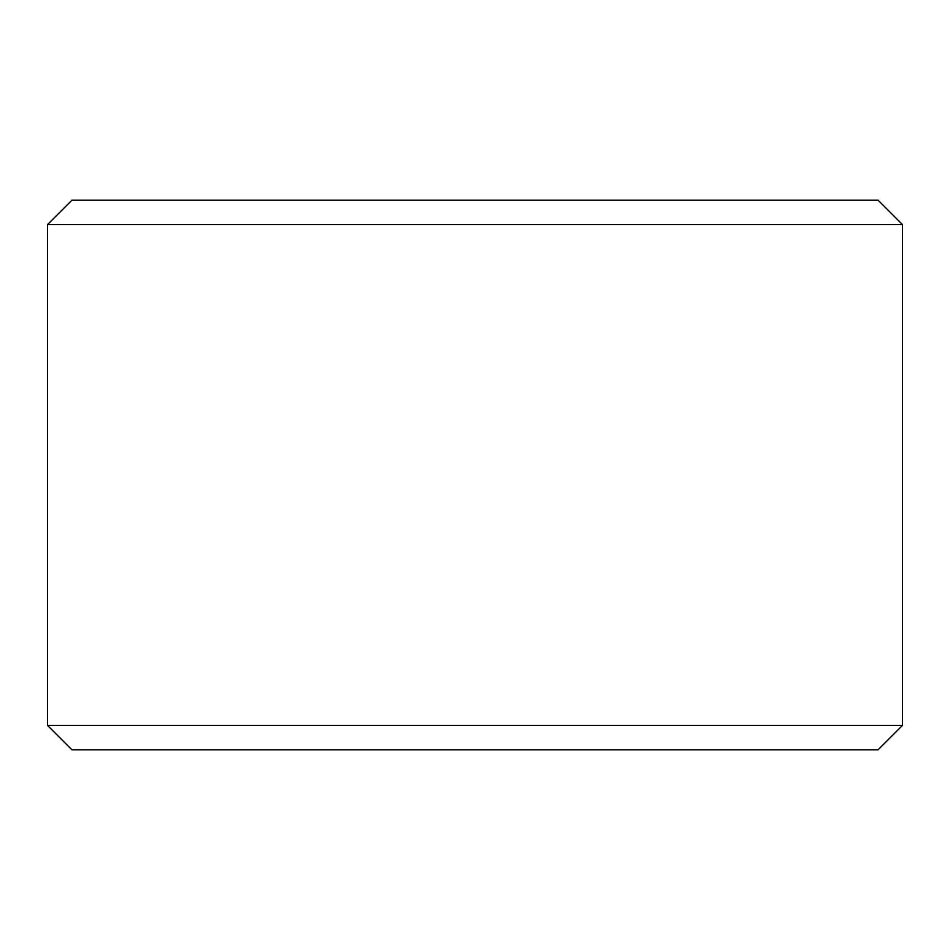 <?xml version="1.0" encoding="UTF-8"?>
<svg xmlns="http://www.w3.org/2000/svg" width="950" height="950" viewBox="0 0 950 950"><rect width="100%" height="100%" fill="white"/><g stroke="black" fill="none" stroke-linecap="round" stroke-linejoin="round"><path stroke-width="1.43" d="M71.927 749.823L878.073 749.823L902.5 725.396L47.5 725.396L71.927 749.823M902.5 224.604L878.073 200.177L71.927 200.177L47.5 224.604L902.5 224.604L902.5 725.396M47.5 224.604L47.5 725.396"/></g></svg>
